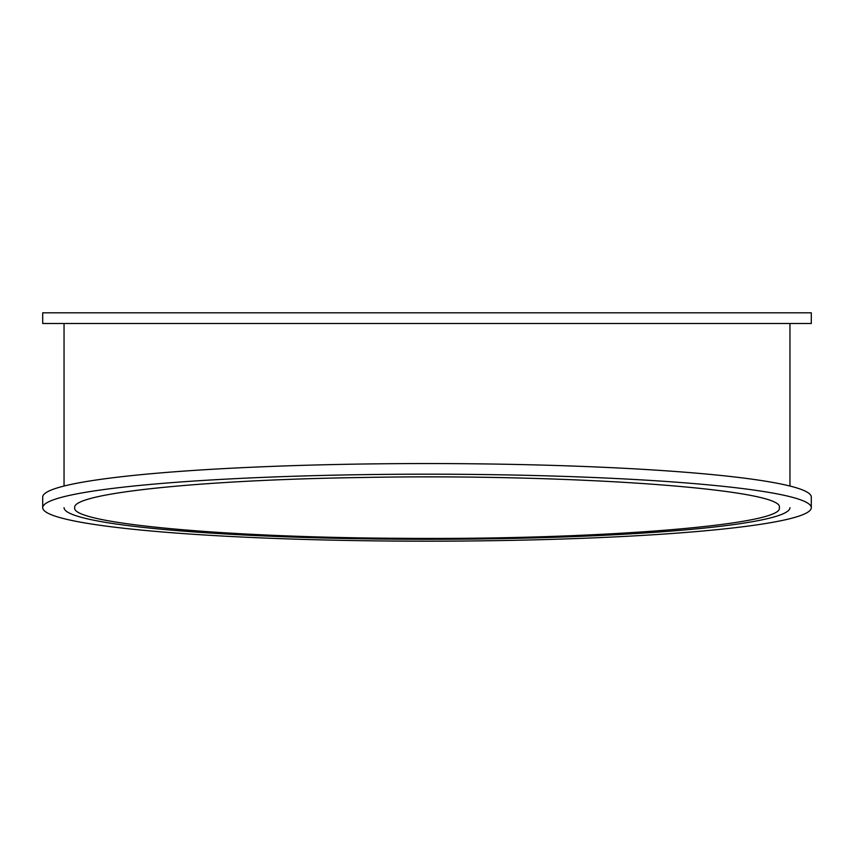 <?xml version="1.0" encoding="UTF-8"?>
<svg xmlns="http://www.w3.org/2000/svg" width="854" height="854" viewBox="0 0 854 854"><rect width="100%" height="100%" fill="white"/><g stroke="black" fill="none" stroke-linecap="round" stroke-linejoin="round"><path stroke-width="1.28" d="M42.7 323.495L811.3 323.495L811.3 312.82L42.7 312.82L42.7 323.495M789.961 323.495L789.961 486.043M789.95 507.692A362.95 31.63 0 0 1 426.947 539.312A362.95 31.63 0 0 1 64.05 507.682M811.3 497.049A384.3 33.498 180 0 0 427 463.551A384.3 33.498 180 0 0 42.7 497.049L42.7 507.682A384.3 33.498 0 0 1 427 474.183A384.3 33.498 0 0 1 811.3 507.682L811.3 497.049M811.3 507.682A384.3 33.498 0 0 1 427 541.18A384.3 33.498 0 0 1 42.7 507.682M779.286 507.692C784.911 524.932 597.597 540.08 400.675 538.298C222.157 537.486 70.626 523.256 74.725 507.682C71.576 493.292 200.231 479.82 363.238 477.482C570.376 473.522 786.406 489.214 779.286 507.682M64.05 486.043L64.05 323.495"/></g></svg>
